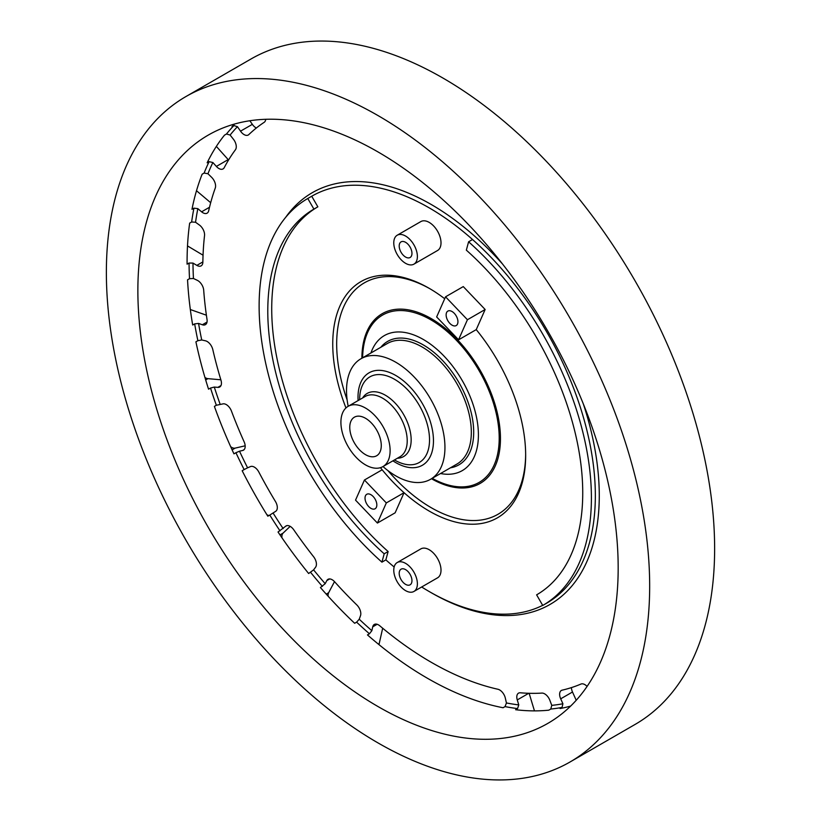 <?xml version="1.0" encoding="UTF-8"?>
<svg xmlns="http://www.w3.org/2000/svg" width="821" height="821" viewBox="0 0 821 821"><rect width="100%" height="100%" fill="white"/><g stroke="black" fill="none" stroke-linecap="round" stroke-linejoin="round"><path stroke-width="1.23" d="M399.981 242.913A9.021 5.213 60 0 1 401.069 241.867A9.021 5.213 60 0 1 409.402 245.992A9.021 5.213 60 0 1 411.177 256.45A9.021 5.213 60 0 1 410.09 257.496A9.021 5.213 60 0 1 401.756 253.371A9.021 5.213 60 0 1 399.981 242.913M393.772 242.862A16.707 9.647 60 0 1 397.231 235.217A16.707 9.647 60 0 1 410.1 239.691A16.707 9.647 60 0 1 417.386 256.501A16.707 9.647 60 0 1 413.928 264.146A16.707 9.647 60 0 1 401.059 259.672A16.707 9.647 60 0 1 393.772 242.862M413.928 264.146L437.552 250.508A16.707 9.647 -120 0 0 441.01 242.862A16.707 9.647 -120 0 0 433.724 226.052A16.707 9.647 -120 0 0 420.845 221.578L397.231 235.217M185.936 96.55L250.898 59.05A384.166 221.803 60 0 1 573.212 191.662A384.166 221.803 60 0 1 635.064 724.45L570.102 761.95A384.166 221.803 60 0 1 247.788 629.338A384.166 221.803 60 0 1 185.936 96.55A384.166 221.803 60 0 1 508.261 229.172A384.166 221.803 60 0 1 570.102 761.95M411.177 583.762A9.021 5.213 60 0 1 410.09 584.809A9.021 5.213 60 0 1 401.756 580.683A9.021 5.213 60 0 1 399.981 570.236A9.021 5.213 60 0 1 401.069 569.179A9.021 5.213 60 0 1 409.402 573.304A9.021 5.213 60 0 1 411.177 583.762M468.596 241.795A234.96 135.65 60 0 1 504.915 279.602A234.96 135.65 60 0 1 542.743 605.457L536.616 594.845A222.707 128.579 -120 0 0 466.338 250.148L468.596 241.795L472.537 239.527A234.96 135.65 -120 0 0 378.44 187.732A234.96 135.65 -120 0 0 311.723 196.229L317.85 206.83A222.707 128.579 -120 0 0 388.128 551.538L384.187 553.806L381.929 562.159L385.86 559.881L388.128 551.538M385.86 559.881A234.96 135.65 -120 0 0 394.142 566.983M421.666 586.994A234.96 135.65 -120 0 0 479.967 611.676A234.96 135.65 -120 0 0 542.671 605.344M472.537 239.527A234.96 135.65 60 0 1 508.856 277.334A234.96 135.65 60 0 1 546.683 603.178A234.96 135.65 -120 0 0 546.683 603.178L542.743 605.457M311.723 196.229L307.783 198.497L313.909 209.109L317.85 206.83M444.705 298.731A136.409 78.754 -120 0 0 399.724 276.636A136.409 78.754 -120 0 0 360.994 281.572A136.409 78.754 -120 0 0 345.969 407.934M445.557 296.812L467.426 319.738L458.518 339.853A136.409 78.754 -120 0 0 457.728 338.888L436.649 316.937L445.557 296.812L463.27 286.591L485.149 309.507L476.242 329.621A136.409 78.754 -120 0 1 497.403 517.835A136.409 78.754 -120 0 1 458.672 522.772A136.409 78.754 -120 0 1 404.045 492.703L395.137 512.817L377.414 523.049L355.534 500.133L364.442 480.008L382.165 469.786A136.409 78.754 -120 0 1 380.462 467.672M413.928 591.459L437.552 577.83A16.707 9.647 -120 0 0 441.01 570.174A16.707 9.647 -120 0 0 433.724 553.375A16.707 9.647 -120 0 0 420.845 548.89L397.231 562.529A16.707 9.647 60 0 1 410.1 567.003A16.707 9.647 60 0 1 417.386 583.813A16.707 9.647 60 0 1 413.928 591.459A16.707 9.647 60 0 1 401.059 586.984A16.707 9.647 60 0 1 393.772 570.174A16.707 9.647 60 0 1 397.231 562.529M262.884 606.134A339.627 196.086 60 0 1 208.206 135.126A339.627 196.086 60 0 1 493.154 252.365A339.627 196.086 60 0 1 547.833 723.383A339.627 196.086 60 0 1 262.884 606.134M313.909 209.109A222.707 128.579 -120 0 0 384.187 553.806M467.426 319.738L485.149 309.507M458.518 339.853L476.242 329.621M364.442 480.008L386.322 502.924L404.045 492.703A136.409 78.754 60 0 1 382.955 470.751A136.409 78.754 60 0 1 382.165 469.786M386.322 502.924L377.414 523.049M381.929 562.159A234.96 135.65 60 0 1 345.61 524.342A234.96 135.65 60 0 1 307.783 198.497M446.85 312.072A8.354 4.823 -120 0 0 448.502 321.75A8.354 4.823 -120 0 0 456.209 325.568A8.354 4.823 -120 0 0 457.215 324.593A8.354 4.823 -120 0 0 455.573 314.915A8.354 4.823 -120 0 0 447.866 311.097A8.354 4.823 -120 0 0 446.85 312.072M365.745 495.268A8.354 4.823 -120 0 0 367.387 504.946A8.354 4.823 -120 0 0 375.105 508.763A8.354 4.823 -120 0 0 376.11 507.789A8.354 4.823 -120 0 0 374.468 498.111A8.354 4.823 -120 0 0 366.751 494.293A8.354 4.823 -120 0 0 365.745 495.268M370.948 352.979A77.944 45.001 60 0 1 449.723 362.513A77.944 45.001 60 0 1 478.181 440.579A77.944 45.001 60 0 1 440.538 473.522M373.073 424.868A22.27 12.859 60 0 1 376.654 455.758A22.27 12.859 60 0 1 357.966 448.071A22.27 12.859 60 0 1 354.385 417.181A22.27 12.859 60 0 1 373.073 424.868M348.196 406.282A69.6 40.178 60 0 1 360.942 358.756A69.6 40.178 60 0 1 419.326 382.781A69.6 40.178 60 0 1 430.532 479.3A69.6 40.178 60 0 1 382.997 466.554M377.311 418.351A34.8 20.094 60 0 1 382.914 466.605A34.8 20.094 60 0 1 353.718 454.598A34.8 20.094 60 0 1 348.125 406.333A34.8 20.094 60 0 1 377.311 418.351M379.076 644.711A8.354 4.823 60 0 1 379.22 643.531L382.678 628.229M371.851 630.692L372.724 626.844A8.354 4.823 60 0 1 374.294 624.463A8.354 4.823 60 0 1 379.805 625.818A322.93 186.439 60 0 0 403.337 644.208A322.93 186.439 60 0 0 497.926 689.26A8.354 4.823 60 0 1 505.305 698.045L506.434 702.961L505.038 706.604L503.068 707.743A339.627 196.086 60 0 1 403.84 663.317A339.627 196.086 60 0 1 367.469 634.92L369.44 633.781L371.851 630.692A336.846 194.474 60 0 1 359.229 619.219L360.491 615.729A8.354 4.823 60 0 0 356.827 604.954A322.93 186.439 60 0 1 334.67 581.812A8.354 4.823 60 0 0 328 579.328A8.354 4.823 60 0 0 326.82 580.58L325.188 583.69A336.846 194.474 60 0 1 316.978 574.002A336.846 194.474 60 0 1 313.591 569.877L308.645 573.51A339.627 196.086 60 0 1 278.032 531.998L285.482 526.374A8.354 4.823 60 0 1 286.016 525.963A8.354 4.823 60 0 1 293.754 529.802A322.93 186.439 60 0 0 313.56 556.679A8.354 4.823 60 0 1 315.582 567.198L313.591 569.877M369.44 633.781A339.627 196.086 60 0 1 356.622 622.144L354.651 623.272A339.627 196.086 60 0 1 320.416 587.538L325.188 583.69M356.622 622.144L359.229 619.219M328.143 596.241A8.354 4.823 60 0 1 328.646 592.721L334.496 581.627M234.601 124.022A339.627 196.086 60 0 0 231.943 126.701L233.913 125.562L237.454 126.701L240.532 131.165A8.354 4.823 60 0 0 248.27 135.003A8.354 4.823 60 0 0 248.804 134.603A322.93 186.439 60 0 1 264.167 122.329A8.354 4.823 60 0 0 265.727 119.291M226.452 134.018L230.106 135.034L233.421 139.242A8.354 4.823 60 0 1 235.442 149.761A322.93 186.439 60 0 0 224.225 167.658A8.354 4.823 60 0 1 223.045 168.921A8.354 4.823 60 0 1 216.375 166.427L212.875 162.517L209.119 161.665L207.149 162.794A339.627 196.086 60 0 1 224.482 135.157L226.452 134.018A339.627 196.086 60 0 1 233.913 125.562M280.002 530.859A339.627 196.086 60 0 1 269.781 515.065L267.82 516.204A339.627 196.086 60 0 1 242.164 470.72L244.135 469.581A339.627 196.086 60 0 1 235.925 452.71L233.954 453.849A339.627 196.086 60 0 1 214.394 406.395L216.354 405.256A339.627 196.086 60 0 1 210.515 388.046L208.544 389.175A339.627 196.086 60 0 1 195.911 341.823L197.882 340.684A339.627 196.086 60 0 1 194.659 323.885L192.689 325.013A339.627 196.086 60 0 1 187.547 279.828L189.518 278.688A339.627 196.086 60 0 1 189.056 263.038L187.085 264.167A339.627 196.086 60 0 1 189.661 223.127L191.632 221.988A339.627 196.086 60 0 1 193.941 208.165L191.981 209.304A339.627 196.086 60 0 1 202.151 174.185L204.121 173.057L207.949 173.734A336.846 194.474 60 0 1 212.875 162.517M193.941 208.165L197.83 208.647L201.597 211.818A8.354 4.823 60 0 0 207.097 213.173A8.354 4.823 60 0 0 208.678 210.802A322.93 186.439 60 0 1 215.266 188.071A8.354 4.823 60 0 0 211.602 177.295L207.949 173.734M191.632 221.988L195.552 222.255A336.846 194.474 60 0 1 197.83 208.647M189.056 263.038L192.986 263.079L196.855 265.388A8.354 4.823 60 0 0 201.135 265.86A8.354 4.823 60 0 0 202.859 262.156A322.93 186.439 60 0 1 204.532 235.586A8.354 4.823 60 0 0 199.39 225.016L195.552 222.255M189.518 278.688L193.448 278.493A336.846 194.474 60 0 1 192.986 263.079M194.659 323.885L198.559 323.423L202.356 324.767A8.354 4.823 60 0 0 205.404 324.654A8.354 4.823 60 0 0 207.025 319.472A322.93 186.439 60 0 1 203.7 290.213A8.354 4.823 60 0 0 197.297 280.32L193.448 278.493M197.882 340.684L201.73 339.966A336.846 194.474 60 0 1 198.559 323.423M269.781 515.065L275.733 511.298A8.354 4.823 60 0 0 275.435 501.487A322.93 186.439 60 0 1 258.841 472.054A8.354 4.823 60 0 0 250.508 466.574L247.593 467.816A336.846 194.474 60 0 1 239.506 451.201L235.925 452.71M244.135 469.581L247.593 467.816M210.515 388.046L214.291 387.06L217.852 387.368A8.354 4.823 60 0 0 219.72 386.999A8.354 4.823 60 0 0 220.982 380.236A322.93 186.439 60 0 1 212.803 349.582A8.354 4.823 60 0 0 205.435 340.797L201.73 339.966M216.354 405.256L223.425 403.799A8.354 4.823 60 0 1 231.46 411.095A322.93 186.439 60 0 0 244.124 441.811A8.354 4.823 60 0 1 243.457 450.165A8.354 4.823 60 0 1 242.667 450.472L239.506 451.201M570.646 706.07A339.627 196.086 60 0 1 560.096 708.554L562.067 707.415L562.908 703.761L560.692 698.825A8.354 4.823 60 0 1 561.348 690.471A8.354 4.823 60 0 1 562.139 690.163A322.93 186.439 60 0 0 580.97 684.047A8.354 4.823 60 0 1 587.087 686.418M518.769 704.9L517.569 708.574L515.598 709.713A339.627 196.086 60 0 0 548.787 710.175L550.758 709.046L551.774 705.362L549.896 700.385A8.354 4.823 60 0 0 541.87 693.088A322.93 186.439 60 0 1 520.391 692.791A8.354 4.823 60 0 0 518.523 693.16A8.354 4.823 60 0 0 517.261 699.923L518.769 704.9A336.846 194.474 60 0 1 506.434 702.961M534.461 710.873L529.135 693.293M268.98 515.526A8.354 4.823 60 0 1 266.846 514.644M242.462 471.295A8.354 4.823 60 0 1 242.503 470.525M245.171 445.803L235.134 448.122A8.354 4.823 60 0 1 230.66 446.665M220.839 379.784L207.918 378.655A8.354 4.823 60 0 1 204.942 377.434M206.389 315.202L190.975 309.763A8.354 4.823 60 0 1 190.318 309.486M281.983 537.817A8.354 4.823 60 0 1 283.071 533.127L290.162 526.364M203.054 255.208L187.506 245.92M210.679 202.705L196.496 190.729M228.556 160.003A8.354 4.823 60 0 1 228.187 159.602L216.354 146.405M256.347 128.014A8.354 4.823 60 0 1 252.345 124.351L249.851 120.738M576.219 700.282L572.504 692.011A8.354 4.823 60 0 1 571.437 687.608M583.382 404.065A237.741 137.261 60 0 1 430.183 592.105M285.554 217.503A237.741 137.261 60 0 1 502.514 263.993M347.139 399.96A133.628 77.153 60 0 1 430.194 288.9M525.656 454.259A133.628 77.153 60 0 1 387.953 470.638M361.887 358.202A97.976 56.567 60 0 1 464.388 347.54A97.976 56.567 60 0 1 498.337 456.958A97.976 56.567 60 0 1 431.487 478.746M362.615 357.782A96.591 55.766 60 0 1 463.649 348.412A96.591 55.766 60 0 1 497.239 455.799A96.591 55.766 60 0 1 432.215 478.325M380.831 347.273A71.263 41.142 60 0 1 447.455 365.992A71.263 41.142 60 0 1 450.421 467.816M360.942 358.756L387.317 343.527A69.6 40.178 60 0 1 445.711 367.551A69.6 40.178 60 0 1 456.907 464.07L430.532 479.3M358.11 400.566A53.355 30.808 60 0 1 375.289 370.61A53.355 30.808 60 0 1 413.825 391.237A53.355 30.808 60 0 1 431.918 452.268A53.355 30.808 60 0 1 392.91 460.838M348.125 406.333L365.212 396.461A34.8 20.094 60 0 1 394.408 408.478A34.8 20.094 60 0 1 400.012 456.733L382.914 466.605M359.639 399.683L359.639 399.509A49.424 28.53 60 0 1 411.342 393.947A49.424 28.53 60 0 1 428.439 449.22A49.424 28.53 60 0 1 394.583 460.037L394.439 459.955M362.605 397.969A36.432 21.028 60 0 1 397.744 406.015A36.432 21.028 60 0 1 411.157 440.087A36.432 21.028 60 0 1 397.405 458.241M378.286 644.075L379.22 643.531M377.147 624.288L372.724 626.844M322.386 586.399A339.627 196.086 60 0 1 314.063 576.588A339.627 196.086 60 0 1 310.615 572.37M326.235 594.117L328.646 592.721M329.673 578.938L326.82 580.58M230.106 135.034A336.846 194.474 60 0 1 237.454 126.701M204.121 173.057A339.627 196.086 60 0 1 209.119 161.665M283.153 528.591A336.846 194.474 60 0 1 273.095 513.043M220.049 404.014A336.846 194.474 60 0 1 214.291 387.06M562.908 703.761A336.846 194.474 60 0 1 551.774 705.362M562.067 707.415A339.627 196.086 60 0 1 550.758 709.046M528.755 693.283L517.261 699.923M232.117 449.867L235.134 448.122M244.124 449.631L242.667 450.472M205.681 379.949L207.918 378.655M220.982 385.562L217.852 387.368M190.4 310.092L190.975 309.763M207.025 322.068L202.356 324.767M279.992 534.902L283.071 533.127M286.642 525.697L285.482 526.374M202.869 261.909L196.855 265.388M209.509 207.251L201.597 211.818M228.187 159.602L216.375 166.427M252.345 124.351L240.532 131.165M572.504 692.011L560.692 698.825M517.569 708.574A339.627 196.086 60 0 1 505.038 706.604"/></g></svg>
